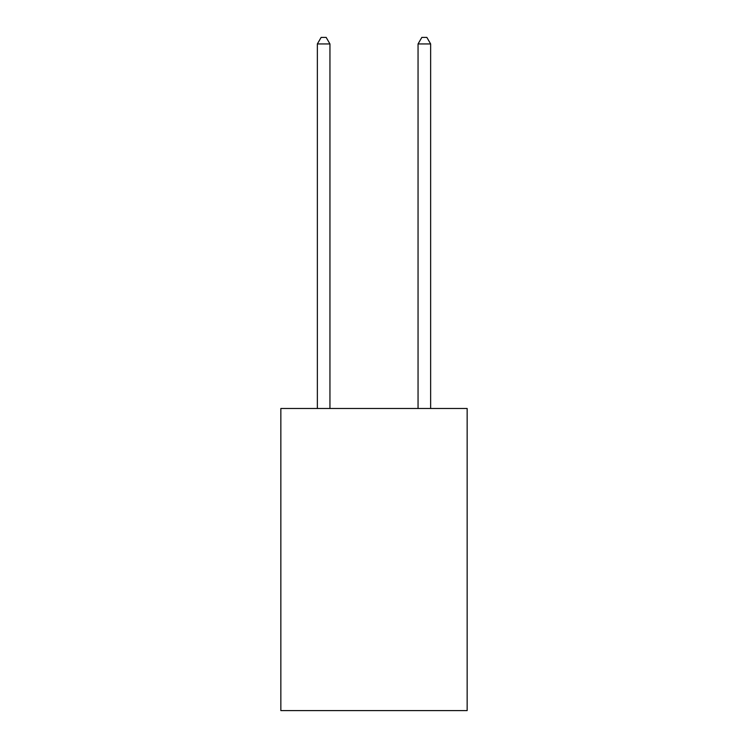 <?xml version="1.0" encoding="UTF-8"?>
<svg xmlns="http://www.w3.org/2000/svg" width="748" height="748" viewBox="0 0 748 748"><rect width="100%" height="100%" fill="white"/><g stroke="black" fill="none" stroke-linecap="round" stroke-linejoin="round"><path stroke-width="1.12" d="M467.154 408.492L467.154 710.6L280.846 710.6L280.846 408.492L467.154 408.492M329.943 408.492L329.943 43.945L317.358 43.945L317.358 408.492M317.358 43.945L321.135 37.4L326.165 37.4L329.943 43.945M430.642 408.492L430.642 43.945L418.057 43.945L418.057 408.492M418.057 43.945L421.835 37.4L426.865 37.4L430.642 43.945"/></g></svg>
